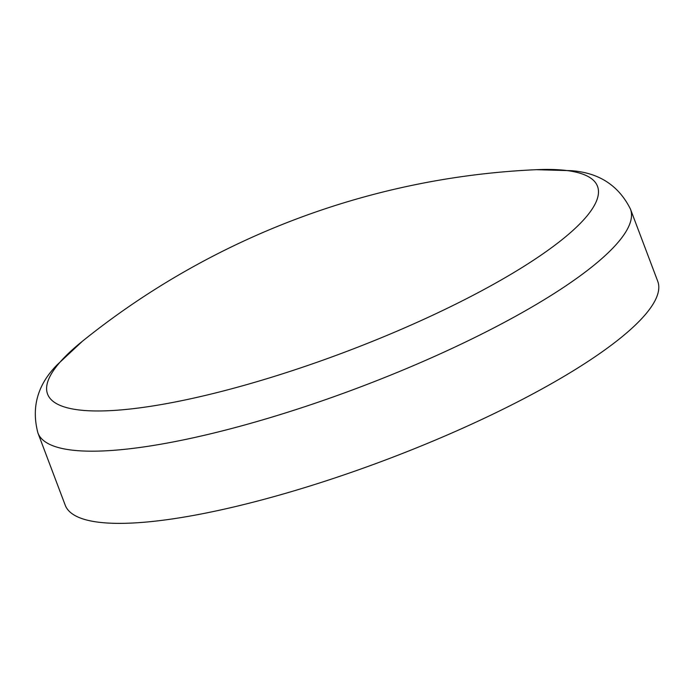 <?xml version="1.0" encoding="UTF-8"?>
<svg xmlns="http://www.w3.org/2000/svg" width="693" height="693" viewBox="0 0 693 693"><rect width="100%" height="100%" fill="white"/><g stroke="black" fill="none" stroke-linecap="round" stroke-linejoin="round"><path stroke-width="1.04" d="M464.267 299.844A293.936 65.809 -20.7 0 0 559.312 169.82A293.936 65.809 -20.7 0 0 536.347 169.69A779.92 779.92 0 0 0 82.476 341.19A293.936 65.809 -20.7 0 0 85.776 410.585A293.936 65.809 -20.7 0 0 464.267 299.844M630.465 209.113A316.71 70.911 -20.7 0 1 486.91 331.453A316.71 70.911 -20.7 0 1 37.942 433.004L65.22 505.188A316.71 70.911 -20.7 0 0 514.189 403.638A316.71 70.911 -20.7 0 0 657.744 281.297L630.465 209.113C618.641 185.412 598.813 172.592 570.98 170.669L536.347 169.69M37.942 433.004C31.142 407.406 37.543 384.684 57.147 364.83L82.476 341.19"/></g></svg>
